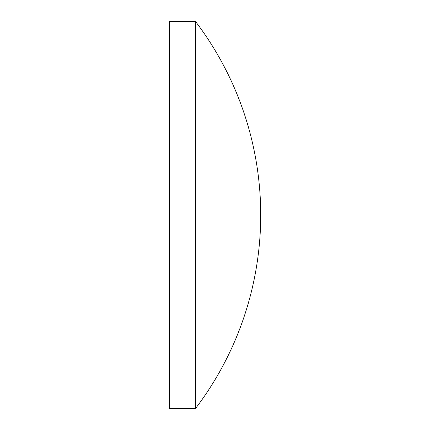 <?xml version="1.0" encoding="UTF-8"?>
<svg xmlns="http://www.w3.org/2000/svg" width="430" height="430" viewBox="0 0 430 430"><rect width="100%" height="100%" fill="white"/><g stroke="black" fill="none" stroke-linecap="round" stroke-linejoin="round"><path stroke-width="0.64" d="M195.537 408.5L195.537 21.5L169.291 21.5L169.291 408.5L195.537 408.5A319.834 319.834 0 0 0 195.537 21.5"/></g></svg>
